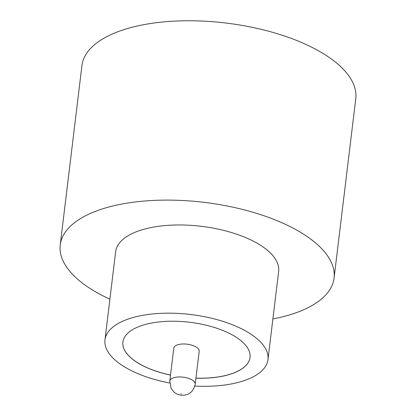 <?xml version="1.0" encoding="UTF-8"?>
<svg xmlns="http://www.w3.org/2000/svg" width="416" height="416" viewBox="0 0 416 416"><rect width="100%" height="100%" fill="white"/><g stroke="black" fill="none" stroke-linecap="round" stroke-linejoin="round"><path stroke-width="0.62" d="M199.196 351.218A12.808 5.533 -173.1 0 0 191.651 345.098A12.808 5.533 -173.1 0 0 177.466 344.864A12.808 5.533 -173.1 0 0 173.768 348.14L169.775 381.129A12.808 5.533 6.9 0 1 173.472 377.853A12.808 5.533 6.9 0 1 187.658 378.087A12.808 5.533 6.9 0 1 195.203 384.207L199.196 351.218M194.839 386.053A82.098 35.474 -173.1 0 0 244.291 380.598A82.098 35.474 -173.1 0 0 267.977 359.601L278.647 271.398A82.098 35.474 -173.1 0 0 230.272 232.175A82.098 35.474 -173.1 0 0 139.334 230.677A82.098 35.474 -173.1 0 0 115.648 251.675L104.972 339.877A82.098 35.474 -173.1 0 0 169.692 383.011M267.977 359.601A82.098 35.474 -173.1 0 0 219.596 320.377A82.098 35.474 -173.1 0 0 128.658 318.88A82.098 35.474 -173.1 0 0 104.972 339.877M272.896 318.942A137.92 59.592 -173.1 0 0 294.278 313.383A137.92 59.592 -173.1 0 0 334.069 278.106A137.92 59.592 -173.1 0 0 252.793 212.212A137.92 59.592 -173.1 0 0 100.017 209.695A137.92 59.592 -173.1 0 0 60.226 244.967A137.92 59.592 -173.1 0 0 109.897 299.213M334.069 278.106L355.774 98.769A137.92 59.592 -173.1 0 0 274.492 32.869A137.92 59.592 -173.1 0 0 121.722 30.358A137.92 59.592 -173.1 0 0 81.931 65.629L60.226 244.967M195.931 378.191A64.033 27.669 -173.1 0 0 231.572 373.807A64.033 27.669 -173.1 0 0 250.047 357.432A64.033 27.669 -173.1 0 0 212.311 326.836A64.033 27.669 -173.1 0 0 141.378 325.671A64.033 27.669 -173.1 0 0 122.907 342.046A64.033 27.669 -173.1 0 0 170.503 375.112M122.907 342.014A64.033 27.669 -173.1 0 0 170.513 375.055M195.941 378.128A64.033 27.669 -173.1 0 0 231.577 373.75A64.033 27.669 -173.1 0 0 250.047 357.401M181.371 393.962L180.908 393.713L181.371 393.962M195.203 384.207C193.809 389.917 190.986 393.38 186.748 394.602L184.512 395.143L181.017 395.2L177.304 394.196L174.366 392.418L171.205 388.622L169.775 381.129"/></g></svg>
